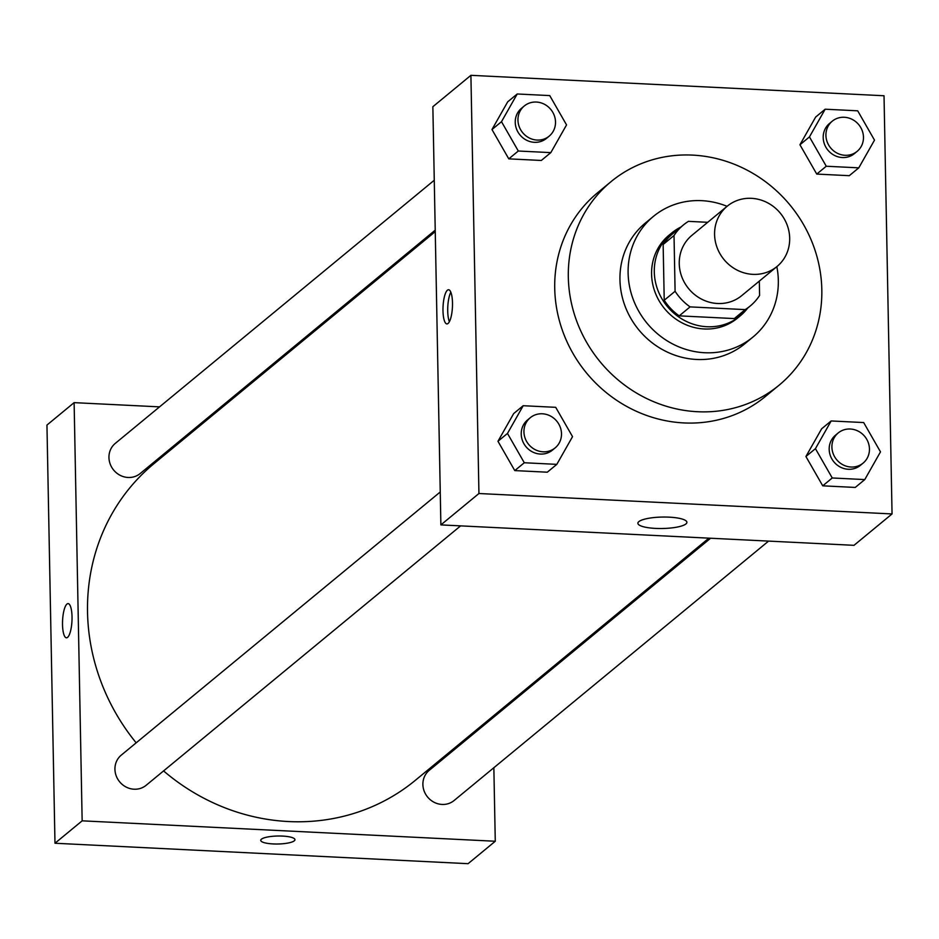 <?xml version="1.0" encoding="UTF-8"?>
<svg xmlns="http://www.w3.org/2000/svg" width="939" height="939" viewBox="0 0 939 939"><rect width="100%" height="100%" fill="white"/><g stroke="black" fill="none" stroke-linecap="round" stroke-linejoin="round"><path stroke-width="1.41" d="M714.579 234.48A39.109 36.48 -129.5 0 1 727.256 206.181A39.109 36.48 -129.5 0 1 780.274 213.13A39.109 36.48 -129.5 0 1 777.023 266.5A39.109 36.48 -129.5 0 1 737.045 270.068A39.109 36.48 -129.5 0 1 714.579 234.48M777.023 266.5L741.693 295.656A39.109 36.48 -129.5 0 1 701.715 299.212A39.109 36.48 -129.5 0 1 679.249 263.624A39.109 36.48 -129.5 0 1 691.926 235.325L727.256 206.181M750.226 305.997L739.357 314.964A52.514 48.992 -129.5 0 1 734.31 318.579L679.214 315.856L690.083 306.889L745.179 309.612A52.514 48.992 -129.5 0 0 750.226 305.997A52.514 48.992 -129.5 0 0 759.592 295.456L759.322 281.113M707.701 222.308L688.44 221.358A52.514 48.992 -129.5 0 0 683.392 224.973A52.514 48.992 -129.5 0 0 674.026 235.513L675.094 291.278A52.514 48.992 -129.5 0 0 690.083 306.889M674.026 235.513L663.145 244.48L664.225 300.245L675.094 291.278M663.145 244.48A52.514 48.992 -129.5 0 1 672.512 233.94L683.392 224.973M679.214 315.856A52.514 48.992 -129.5 0 1 664.225 300.245M680.81 227.097A53.769 50.154 50.5 0 0 671.725 232.978A53.769 50.154 50.5 0 0 667.242 306.372A53.769 50.154 50.5 0 0 740.155 315.927A53.769 50.154 50.5 0 0 747.655 308.121M740.155 315.927L737.432 318.168A53.769 50.154 -129.5 0 1 682.453 323.075A53.769 50.154 -129.5 0 1 651.584 274.141A53.769 50.154 -129.5 0 1 669.002 235.22L671.725 232.978M734.31 318.579L745.179 309.612M727.068 206.322A78.207 72.949 50.5 0 0 701.762 200.664A78.207 72.949 50.5 0 0 653.45 216.369A78.207 72.949 50.5 0 0 646.948 323.122A78.207 72.949 50.5 0 0 752.984 337.031A78.207 72.949 50.5 0 0 776.835 266.653M653.45 216.369L645.293 223.095A78.207 72.949 50.5 0 0 638.79 329.847A78.207 72.949 50.5 0 0 744.838 343.756L752.984 337.031M692.606 155.111A131.976 123.115 50.5 0 0 611.078 181.614A131.976 123.115 50.5 0 0 600.103 361.761A131.976 123.115 50.5 0 0 779.053 385.225A131.976 123.115 50.5 0 0 813.186 245.02A131.976 123.115 50.5 0 0 692.606 155.111M779.053 385.225L765.461 396.434A131.976 123.115 -129.5 0 1 630.527 408.465A131.976 123.115 -129.5 0 1 554.726 288.367A131.976 123.115 -129.5 0 1 597.497 192.824L611.078 181.614M825.17 109.206L815.651 117.058L799.934 144.77L816.754 174.079L849.279 175.687L858.786 167.846L874.502 140.134L857.694 110.814L825.17 109.206L809.453 136.918L826.261 166.238L858.786 167.846M831.156 420.954L821.637 428.794L805.92 456.507L822.74 485.827L855.265 487.435L864.772 479.583L880.489 451.87L863.68 422.562L831.156 420.954L815.439 448.654L832.247 477.974L864.772 479.583M892.05 513.938L884.022 95.755L470.909 75.32L478.937 493.515L892.05 513.938L853.997 545.324L440.884 524.901L478.937 493.515M517.213 93.982L507.694 101.835L491.977 129.535L508.785 158.855L541.31 160.463L550.829 152.623L566.546 124.91L549.738 95.59L517.213 93.982L501.496 121.694L518.305 151.015L550.829 152.623M523.187 405.718L513.68 413.571L497.963 441.283L514.772 470.592L547.296 472.2L556.815 464.359L572.532 436.647L555.712 407.326L523.187 405.718L507.483 433.431L524.291 462.751L556.815 464.359M440.884 524.901L432.856 106.717L470.909 75.32M638.849 521.615A24.52 5.728 -1.1 0 1 665.774 517.049A24.52 5.728 -1.1 0 1 686.902 522.307A24.52 5.728 -1.1 0 1 662.5 528.504A24.52 5.728 -1.1 0 1 637.874 523.246A24.52 5.728 -1.1 0 1 638.849 521.615M442.985 310.762A17.113 4.695 92.8 0 1 448.584 289.752A17.113 4.695 92.8 0 1 452.434 307.065A17.113 4.695 92.8 0 1 446.894 323.92A17.113 4.695 92.8 0 1 442.985 310.762M449.382 321.713A17.113 4.695 92.8 0 1 447.715 310.997A17.113 4.695 92.8 0 1 450.837 292.205M136.167 742.831A205.301 191.509 -129.5 0 1 87.527 612.205A205.301 191.509 -129.5 0 1 154.055 463.584L435.25 231.616M708.898 538.153L415.343 780.321A205.301 191.509 -129.5 0 1 163.586 770.919M440.25 491.977L121.272 755.12A19.555 18.24 50.5 0 0 119.64 781.811A19.555 18.24 50.5 0 0 146.155 785.286L460.615 525.875M435.227 230.149L140.169 473.549A19.555 18.24 -129.5 0 1 120.18 475.334A19.555 18.24 -129.5 0 1 108.947 457.539A19.555 18.24 -129.5 0 1 115.286 443.384L434.264 180.241M768.583 541.099L454.112 800.509A19.555 18.24 -129.5 0 1 434.123 802.293A19.555 18.24 -129.5 0 1 422.89 784.499A19.555 18.24 -129.5 0 1 429.229 770.356L710.6 538.235M159.548 406.869L74.122 402.643L82.151 820.827L495.276 841.25L493.855 767.726M492.905 717.819L492.869 716.351M219.233 409.815L217.531 409.733M82.151 820.827L54.978 843.245L46.95 425.062L74.122 402.643M54.978 843.245L468.092 863.68L495.276 841.25M260.737 840.335A17.113 3.991 178.9 0 0 273.085 843.926A17.113 3.991 -1.1 0 1 260.737 840.335A17.113 3.991 -1.1 0 1 277.768 836.015A17.113 3.991 -1.1 0 1 294.952 839.677A17.113 3.991 -1.1 0 1 273.085 843.938A17.113 3.991 178.9 0 0 294.952 839.677M68.124 603.624A17.113 4.695 -87.2 0 0 66.962 604.07A17.113 4.695 92.8 0 1 68.113 603.613A17.113 4.695 92.8 0 1 71.963 620.937A17.113 4.695 92.8 0 1 66.423 637.792A17.113 4.695 92.8 0 1 62.514 622.569A17.113 4.695 92.8 0 1 66.951 604.07A17.113 4.695 -87.2 0 0 62.514 622.557A17.113 4.695 -87.2 0 0 66.434 637.792M555.16 447.88L552.449 450.121A19.555 18.24 -129.5 0 1 532.448 451.905A19.555 18.24 -129.5 0 1 521.227 434.111A19.555 18.24 -129.5 0 1 527.565 419.956L530.277 417.714A19.555 18.24 -129.5 0 1 556.792 421.188A19.555 18.24 -129.5 0 1 555.16 447.88A19.555 18.24 -129.5 0 1 535.171 449.664A19.555 18.24 -129.5 0 1 523.939 431.87A19.555 18.24 -129.5 0 1 530.277 417.714M513.68 413.571L497.963 441.283L507.483 433.431M497.963 441.283L514.772 470.592L524.291 462.751M514.772 470.592L547.296 472.2M863.117 463.103L860.406 465.345A19.555 18.24 -129.5 0 1 840.417 467.129A19.555 18.24 -129.5 0 1 829.184 449.335A19.555 18.24 -129.5 0 1 835.522 435.18L838.234 432.938A19.555 18.24 -129.5 0 1 864.749 436.424A19.555 18.24 -129.5 0 1 863.117 463.103A19.555 18.24 -129.5 0 1 843.128 464.887A19.555 18.24 -129.5 0 1 831.907 447.093A19.555 18.24 -129.5 0 1 838.234 432.938M821.637 428.794L805.92 456.507L815.439 448.654M805.92 456.507L822.74 485.827L832.247 477.974M822.74 485.827L855.265 487.435M549.174 136.143L546.463 138.385A19.555 18.24 -129.5 0 1 526.474 140.169A19.555 18.24 -129.5 0 1 515.241 122.375A19.555 18.24 -129.5 0 1 521.579 108.22L524.291 105.978A19.555 18.24 -129.5 0 1 550.806 109.452A19.555 18.24 -129.5 0 1 549.174 136.143A19.555 18.24 -129.5 0 1 529.185 137.927A19.555 18.24 -129.5 0 1 517.952 120.133A19.555 18.24 -129.5 0 1 524.291 105.978M507.694 101.835L491.977 129.535L501.496 121.694M491.977 129.535L508.785 158.855L518.305 151.015M508.785 158.855L541.31 160.463M857.131 151.367L854.42 153.609A19.555 18.24 -129.5 0 1 834.431 155.393A19.555 18.24 -129.5 0 1 823.198 137.599A19.555 18.24 -129.5 0 1 829.536 123.443L832.247 121.201A19.555 18.24 -129.5 0 1 858.762 124.676A19.555 18.24 -129.5 0 1 857.131 151.367A19.555 18.24 -129.5 0 1 837.142 153.151A19.555 18.24 -129.5 0 1 825.921 135.357A19.555 18.24 -129.5 0 1 832.247 121.201M815.651 117.058L799.934 144.77L809.453 136.918M799.934 144.77L816.754 174.079L826.261 166.238M816.754 174.079L849.279 175.687"/></g></svg>

